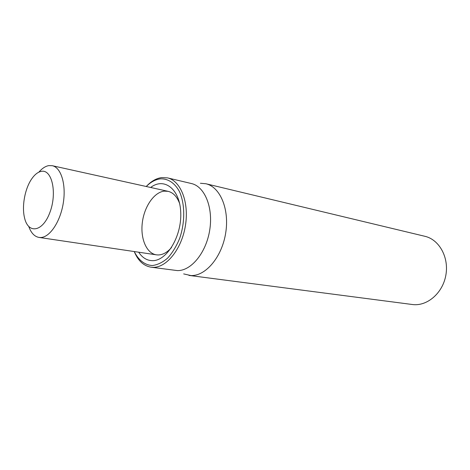 <?xml version="1.0" encoding="UTF-8"?>
<svg xmlns="http://www.w3.org/2000/svg" width="470" height="470" viewBox="0 0 470 470"><rect width="100%" height="100%" fill="white"/><g stroke="black" fill="none" stroke-linecap="round" stroke-linejoin="round"><path stroke-width="0.7" d="M188.958 275.408L412.278 304.501C426.872 306.599 442.581 293.415 445.813 275.426C449.22 257.46 439.244 239.541 424.868 236.292L205.878 183.746C220.154 186.89 229.624 209.191 225.671 233.126C221.887 257.078 205.69 276.178 190.949 275.561L183.67 273.904M171.532 247.52C167.297 252.384 162.849 254.863 158.19 254.963L156.387 254.834C146.44 253.389 140.248 238.49 142.34 222.492C144.314 206.489 154.172 192.113 164.359 191.126L168.107 191.337C173.224 192.588 177.072 196.666 179.646 203.575M138.715 252.214C142.298 257.707 146.84 260.521 152.327 260.662C166.621 261.191 181.714 236.551 180.75 212.869C180.098 189.099 164.288 176.961 150.659 187.477M134.238 251.55C138.027 260.709 143.626 265.926 151.04 267.189L153.014 267.33C166.621 267.759 181.737 248.965 185.421 225.618C189.257 202.294 180.692 180.727 167.526 177.889L161.739 177.584C156.263 178.324 151.099 181.297 146.246 186.502C150.706 182.06 155.382 179.511 160.293 178.864C167.855 178.447 174.722 182.871 179.405 191.496C185.086 203.863 185.204 222.569 179.546 238.707C176.315 246.433 172.337 252.907 167.614 258.13C162.638 262.395 157.579 264.857 152.427 265.526C144.889 265.197 138.444 260.133 134.261 251.55M151.04 267.189L177.331 270.591C191.055 271.067 206.148 252.848 209.708 230.153C213.427 207.47 204.673 186.408 191.384 183.529L167.526 177.889M200.396 183.265L205.878 183.746M28.817 226.634C31.126 233.008 34.522 236.604 39.016 237.426L40.69 237.514C49.844 237.356 60.336 221.746 63.28 203.046C66.323 184.352 61.065 167.449 52.252 165.699L48.757 165.622C45.367 166.233 42.071 168.407 38.875 172.138M41.378 171.344C52.07 169.083 57.346 193.158 49.826 212.634C42.57 232.315 27.918 234.236 24.446 217.428C21.743 206.072 24.928 188.828 31.508 179.182C34.61 174.593 37.9 171.985 41.378 171.344M39.016 237.426L156.387 254.834M52.252 165.699L168.107 191.337"/></g></svg>
